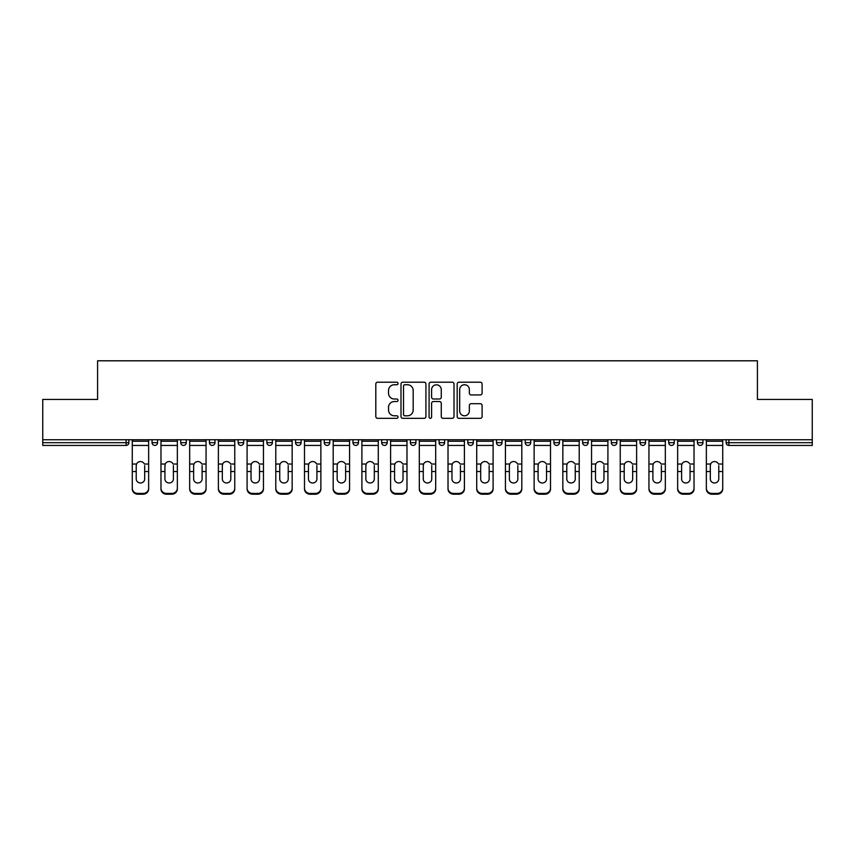 <?xml version="1.0" encoding="UTF-8"?>
<svg xmlns="http://www.w3.org/2000/svg" width="855" height="855" viewBox="0 0 855 855"><rect width="100%" height="100%" fill="white"/><g stroke="black" fill="none" stroke-linecap="round" stroke-linejoin="round"><path stroke-width="1.28" d="M398.056 383.468A1.261 1.261 0 0 0 396.795 382.206L377.611 382.206A1.806 1.806 0 0 0 375.805 384.013L375.805 416.524A1.806 1.806 0 0 0 377.611 418.33L396.795 418.33A1.261 1.261 0 0 0 398.056 417.069A1.261 1.261 0 0 0 396.795 415.797L394.315 415.797A5.782 5.782 0 0 1 388.533 410.015L388.533 407.311A5.782 5.782 0 0 1 394.315 401.529L396.795 401.529A1.261 1.261 0 0 0 398.056 400.268A1.261 1.261 0 0 0 396.795 399.007L394.315 399.007A5.782 5.782 0 0 1 388.533 393.225L388.533 390.511A5.782 5.782 0 0 1 394.315 384.739L396.795 384.739A1.261 1.261 0 0 0 398.056 383.468M480.286 394.935A1.806 1.806 0 0 0 482.092 393.129L482.092 384.013A1.806 1.806 0 0 0 480.286 382.206L458.975 382.206A1.806 1.806 0 0 0 457.169 384.013L457.169 416.524A1.806 1.806 0 0 0 458.975 418.33L480.286 418.33A1.806 1.806 0 0 0 482.092 416.524L482.092 405.505A1.806 1.806 0 0 0 480.286 403.699L471.158 403.699A1.806 1.806 0 0 0 469.352 405.505L469.352 410.966A4.831 4.831 0 0 1 464.522 415.797A4.831 4.831 0 0 1 459.691 410.966L459.691 389.57A4.831 4.831 0 0 1 464.522 384.739A4.831 4.831 0 0 1 469.352 389.57L469.352 393.129A1.806 1.806 0 0 0 471.158 394.935L480.286 394.935M42.75 439.737L42.75 399.435L97.588 399.435L97.588 360.799L757.412 360.799L757.412 399.435L812.25 399.435L812.25 439.737L42.75 439.737L42.75 442.676L126.102 442.676L126.102 439.737M425.918 384.013A1.806 1.806 0 0 0 424.112 382.206L402.801 382.206A1.806 1.806 0 0 0 400.995 384.013L400.995 416.524A1.806 1.806 0 0 0 402.801 418.33L424.112 418.33A1.806 1.806 0 0 0 425.918 416.524L425.918 384.013M430.888 382.206L452.199 382.206A1.806 1.806 0 0 1 454.005 384.013L454.005 416.524A1.806 1.806 0 0 1 452.199 418.33L443.082 418.33A1.806 1.806 0 0 1 441.276 416.524L441.276 403.336A1.806 1.806 0 0 0 439.47 401.529L433.41 401.529A1.806 1.806 0 0 0 431.604 403.336L431.604 417.069A1.261 1.261 0 0 1 430.343 418.33A1.261 1.261 0 0 1 429.082 417.069L429.082 384.013A1.806 1.806 0 0 1 430.888 382.206M126.102 445.444A2.757 2.757 0 0 0 128.859 442.676L126.102 442.676L126.102 445.444A2.757 2.757 0 0 0 128.859 442.676L128.859 439.737L128.859 442.676A2.757 2.757 0 0 1 126.102 445.444L42.75 445.444L42.75 442.676M812.25 439.737L812.25 445.444L728.898 445.444A2.757 2.757 0 0 1 726.141 442.676L726.141 439.737M152.051 439.737L152.051 442.676L152.051 439.737M154.808 445.444A2.757 2.757 0 0 1 152.051 442.676A2.757 2.757 0 0 0 154.808 445.444A2.757 2.757 0 0 0 157.566 442.676L157.566 439.737L157.566 442.676A2.757 2.757 0 0 1 154.808 445.444A2.757 2.757 0 0 1 152.051 442.676L157.566 442.676A2.757 2.757 0 0 1 154.808 445.444M180.747 439.737L180.747 442.676L180.747 439.737M186.272 439.737L186.272 442.676L186.272 439.737M209.454 439.737L209.454 442.676L209.454 439.737M214.979 439.737L214.979 442.676A2.757 2.757 0 0 1 212.222 445.444A2.757 2.757 0 0 1 209.454 442.676A2.757 2.757 0 0 0 212.222 445.444A2.757 2.757 0 0 0 214.979 442.676A2.757 2.757 0 0 1 212.222 445.444A2.757 2.757 0 0 1 209.454 442.676L214.979 442.676M238.16 439.737L238.16 442.676L238.16 439.737M243.686 439.737L243.686 442.676L243.686 439.737M266.867 439.737L266.867 442.676L266.867 439.737M272.382 439.737L272.382 442.676L272.382 439.737M301.088 439.737L301.088 442.676L295.574 442.676A2.757 2.757 0 0 0 298.331 445.444A2.757 2.757 0 0 1 295.574 442.676L295.574 439.737M324.269 439.737L324.269 442.676L324.269 439.737M329.795 439.737L329.795 442.676L329.795 439.737M352.976 439.737L352.976 442.676L352.976 439.737M358.502 439.737L358.502 442.676L358.502 439.737M381.683 439.737L381.683 442.676L381.683 439.737M387.208 439.737L387.208 442.676A2.757 2.757 0 0 1 384.44 445.444A2.757 2.757 0 0 1 381.683 442.676A2.757 2.757 0 0 0 384.44 445.444A2.757 2.757 0 0 1 381.683 442.676L387.208 442.676A2.757 2.757 0 0 1 384.44 445.444M410.389 439.737L410.389 442.676L410.389 439.737M415.904 439.737L415.904 442.676L415.904 439.737M439.096 439.737L439.096 442.676L439.096 439.737M444.611 439.737L444.611 442.676A2.757 2.757 0 0 1 441.853 445.444A2.757 2.757 0 0 1 439.096 442.676L444.611 442.676A2.757 2.757 0 0 1 441.853 445.444A2.757 2.757 0 0 0 444.611 442.676M467.792 439.737L467.792 442.676L467.792 439.737M473.317 439.737L473.317 442.676L473.317 439.737M496.499 439.737L496.499 442.676L496.499 439.737M502.024 439.737L502.024 442.676L502.024 439.737M530.731 439.737L530.731 442.676A2.757 2.757 0 0 1 527.963 445.444A2.757 2.757 0 0 1 525.205 442.676L525.205 439.737M559.427 439.737L559.427 442.676A2.757 2.757 0 0 1 556.669 445.444A2.757 2.757 0 0 1 553.912 442.676L553.912 439.737M588.133 439.737L588.133 442.676A2.757 2.757 0 0 1 585.376 445.444A2.757 2.757 0 0 1 582.618 442.676L582.618 439.737M616.84 439.737L616.84 442.676A2.757 2.757 0 0 1 614.082 445.444A2.757 2.757 0 0 1 611.314 442.676L611.314 439.737M642.778 445.444A2.757 2.757 0 0 0 645.546 442.676L645.546 439.737L645.546 442.676A2.757 2.757 0 0 1 642.778 445.444A2.757 2.757 0 0 1 640.021 442.676L640.021 439.737M674.253 439.737L674.253 442.676A2.757 2.757 0 0 1 671.485 445.444A2.757 2.757 0 0 1 668.728 442.676L668.728 439.737M697.434 439.737L697.434 442.676L697.434 439.737M702.949 439.737L702.949 442.676A2.757 2.757 0 0 1 700.192 445.444A2.757 2.757 0 0 1 697.434 442.676L702.949 442.676A2.757 2.757 0 0 1 700.192 445.444M183.515 445.444A2.757 2.757 0 0 1 180.747 442.676A2.757 2.757 0 0 0 183.515 445.444A2.757 2.757 0 0 0 186.272 442.676A2.757 2.757 0 0 1 183.515 445.444A2.757 2.757 0 0 1 180.747 442.676L186.272 442.676A2.757 2.757 0 0 1 183.515 445.444M240.918 445.444A2.757 2.757 0 0 1 238.16 442.676A2.757 2.757 0 0 0 240.918 445.444A2.757 2.757 0 0 0 243.686 442.676A2.757 2.757 0 0 1 240.918 445.444A2.757 2.757 0 0 1 238.16 442.676L243.686 442.676A2.757 2.757 0 0 1 240.918 445.444M269.624 445.444A2.757 2.757 0 0 1 266.867 442.676A2.757 2.757 0 0 0 269.624 445.444A2.757 2.757 0 0 0 272.382 442.676A2.757 2.757 0 0 1 269.624 445.444A2.757 2.757 0 0 1 266.867 442.676L272.382 442.676A2.757 2.757 0 0 1 269.624 445.444M298.331 445.444A2.757 2.757 0 0 0 301.088 442.676A2.757 2.757 0 0 1 298.331 445.444A2.757 2.757 0 0 1 295.574 442.676M327.038 445.444A2.757 2.757 0 0 1 324.269 442.676A2.757 2.757 0 0 0 327.038 445.444A2.757 2.757 0 0 0 329.795 442.676A2.757 2.757 0 0 1 327.038 445.444A2.757 2.757 0 0 1 324.269 442.676L329.795 442.676A2.757 2.757 0 0 1 327.038 445.444M355.744 445.444A2.757 2.757 0 0 1 352.976 442.676L358.502 442.676A2.757 2.757 0 0 1 355.744 445.444A2.757 2.757 0 0 0 358.502 442.676M413.147 445.444A2.757 2.757 0 0 1 410.389 442.676A2.757 2.757 0 0 0 413.147 445.444A2.757 2.757 0 0 0 415.904 442.676A2.757 2.757 0 0 1 413.147 445.444A2.757 2.757 0 0 1 410.389 442.676L415.904 442.676A2.757 2.757 0 0 1 413.147 445.444M470.56 445.444A2.757 2.757 0 0 1 467.792 442.676L473.317 442.676A2.757 2.757 0 0 1 470.56 445.444A2.757 2.757 0 0 0 473.317 442.676M499.256 445.444A2.757 2.757 0 0 1 496.499 442.676A2.757 2.757 0 0 0 499.256 445.444A2.757 2.757 0 0 0 502.024 442.676A2.757 2.757 0 0 1 499.256 445.444A2.757 2.757 0 0 1 496.499 442.676L502.024 442.676A2.757 2.757 0 0 1 499.256 445.444M404.789 384.739A1.261 1.261 0 0 0 403.528 386L403.528 414.536A1.261 1.261 0 0 0 404.789 415.797L407.408 415.797A5.782 5.782 0 0 0 413.189 410.015L413.189 390.511A5.782 5.782 0 0 0 407.408 384.739L404.789 384.739M441.276 389.656A4.831 4.831 0 0 0 436.445 384.825A4.831 4.831 0 0 0 431.604 389.656L431.604 397.201A1.806 1.806 0 0 0 433.41 399.007L439.47 399.007A1.806 1.806 0 0 0 441.276 397.201L441.276 389.656M144.687 465.633L144.687 471.522L148.642 471.522L148.642 439.737M132.269 472.302L132.269 488.985L132.269 464.019L136.565 464.019L136.223 465.633L136.565 464.019A4.232 4.061 0 0 1 144.345 464.019L148.642 464.019M148.642 472.302L148.642 488.985A5.515 5.226 180 0 1 143.127 494.201L143.127 493.421A5.515 5.226 0 0 0 148.642 488.205L148.642 471.522M144.687 478.982A4.232 4.008 180 0 1 140.455 482.979A4.232 4.008 180 0 1 136.223 478.982A4.232 4.008 180 0 0 140.455 482.979A4.232 4.008 180 0 0 144.687 478.982L144.687 471.522M136.223 478.982L136.223 465.633M132.269 488.205A5.515 5.226 0 0 0 137.783 493.421L137.783 494.201L143.127 494.201M137.783 494.201A5.515 5.226 180 0 1 132.269 488.985M137.783 493.421L143.127 493.421M132.269 464.019L132.269 439.737M148.642 488.205L148.642 488.985M173.394 465.633L173.394 471.522L177.348 471.522L177.348 439.737M160.975 472.302L160.975 488.985L160.975 464.019L165.261 464.019L164.93 465.633L165.261 464.019A4.232 4.061 0 0 1 173.052 464.019L177.348 464.019M177.348 472.302L177.348 488.985A5.515 5.226 180 0 1 171.823 494.201L171.823 493.421A5.515 5.226 0 0 0 177.348 488.205L177.348 471.522M173.394 478.982A4.232 4.008 180 0 1 169.162 482.979A4.232 4.008 180 0 1 164.93 478.982A4.232 4.008 180 0 0 169.162 482.979A4.232 4.008 180 0 0 173.394 478.982L173.394 471.522M202.101 465.633L202.101 471.522L206.055 471.522L206.055 439.737M189.671 472.302L189.671 488.985L189.671 464.019L193.967 464.019L193.636 465.633L193.967 464.019A4.232 4.061 0 0 1 201.759 464.019L206.055 464.019M206.055 472.302L206.055 488.985A5.515 5.226 180 0 1 200.53 494.201L200.53 493.421A5.515 5.226 0 0 0 206.055 488.205L206.055 471.522M202.101 478.982A4.232 4.008 180 0 1 197.868 482.979A4.232 4.008 180 0 1 193.636 478.982A4.232 4.008 180 0 0 197.868 482.979A4.232 4.008 180 0 0 202.101 478.982L202.101 471.522M230.797 465.633L230.797 471.522L234.762 471.522L234.762 439.737M218.378 472.302L218.378 488.985L218.378 464.019L222.674 464.019L222.332 465.633L222.674 464.019A4.232 4.061 0 0 1 230.465 464.019L234.762 464.019M234.762 472.302L234.762 488.985A5.515 5.226 180 0 1 229.236 494.201L229.236 493.421A5.515 5.226 0 0 0 234.762 488.205L234.762 471.522M230.797 478.982A4.232 4.008 180 0 1 226.564 482.979A4.232 4.008 180 0 1 222.332 478.982A4.232 4.008 180 0 0 226.564 482.979A4.232 4.008 180 0 0 230.797 478.982L230.797 471.522M259.503 465.633L259.503 471.522L263.458 471.522L263.458 439.737M247.084 472.302L247.084 488.985L247.084 464.019L251.381 464.019L251.039 465.633L251.381 464.019A4.232 4.061 0 0 1 259.172 464.019L263.458 464.019M263.458 472.302L263.458 488.985A5.515 5.226 180 0 1 257.943 494.201L257.943 493.421A5.515 5.226 0 0 0 263.458 488.205L263.458 471.522M259.503 478.982A4.232 4.008 180 0 1 255.271 482.979A4.232 4.008 180 0 1 251.039 478.982A4.232 4.008 180 0 0 255.271 482.979A4.232 4.008 180 0 0 259.503 478.982L259.503 471.522M288.21 465.633L288.21 471.522L292.164 471.522L292.164 439.737M275.791 472.302L275.791 488.985L275.791 464.019L280.087 464.019L279.745 465.633L280.087 464.019A4.232 4.061 0 0 1 287.868 464.019L292.164 464.019M292.164 472.302L292.164 488.985A5.515 5.226 180 0 1 286.649 494.201L286.649 493.421A5.515 5.226 0 0 0 292.164 488.205L292.164 471.522M288.21 478.982A4.232 4.008 180 0 1 283.978 482.979A4.232 4.008 180 0 1 279.745 478.982A4.232 4.008 180 0 0 283.978 482.979A4.232 4.008 180 0 0 288.21 478.982L288.21 471.522M164.93 478.982L164.93 465.633M160.975 488.205A5.515 5.226 0 0 0 166.49 493.421L166.49 494.201L171.823 494.201M166.49 494.201A5.515 5.226 180 0 1 160.975 488.985M166.49 493.421L171.823 493.421M160.975 464.019L160.975 439.737M177.348 488.205L177.348 488.985M193.636 478.982L193.636 465.633M189.671 488.205A5.515 5.226 0 0 0 195.197 493.421L195.197 494.201L200.53 494.201M195.197 494.201A5.515 5.226 180 0 1 189.671 488.985M195.197 493.421L200.53 493.421M189.671 464.019L189.671 439.737M206.055 488.205L206.055 488.985M222.332 478.982L222.332 465.633M218.378 488.205A5.515 5.226 0 0 0 223.903 493.421L223.903 494.201L229.236 494.201M223.903 494.201A5.515 5.226 180 0 1 218.378 488.985M223.903 493.421L229.236 493.421M218.378 464.019L218.378 439.737M234.762 488.205L234.762 488.985M251.039 478.982L251.039 465.633M247.084 488.205A5.515 5.226 0 0 0 252.61 493.421L252.61 494.201L257.943 494.201M252.61 494.201A5.515 5.226 180 0 1 247.084 488.985M252.61 493.421L257.943 493.421M247.084 464.019L247.084 439.737M263.458 488.205L263.458 488.985M279.745 478.982L279.745 465.633M275.791 488.205A5.515 5.226 0 0 0 281.306 493.421L281.306 494.201L286.649 494.201M281.306 494.201A5.515 5.226 180 0 1 275.791 488.985M281.306 493.421L286.649 493.421M275.791 464.019L275.791 439.737M292.164 488.205L292.164 488.985M316.916 465.633L316.916 471.522L320.871 471.522L320.871 439.737M304.498 472.302L304.498 488.985L304.498 464.019L308.783 464.019L308.452 465.633L308.783 464.019A4.232 4.061 0 0 1 316.574 464.019L320.871 464.019M320.871 472.302L320.871 488.985A5.515 5.226 180 0 1 315.345 494.201L315.345 493.421A5.515 5.226 0 0 0 320.871 488.205L320.871 471.522M316.916 478.982A4.232 4.008 180 0 1 312.684 482.979A4.232 4.008 180 0 1 308.452 478.982A4.232 4.008 180 0 0 312.684 482.979A4.232 4.008 180 0 0 316.916 478.982L316.916 471.522M308.452 478.982L308.452 465.633M304.498 488.205A5.515 5.226 0 0 0 310.012 493.421L310.012 494.201L315.345 494.201M310.012 494.201A5.515 5.226 180 0 1 304.498 488.985M310.012 493.421L315.345 493.421M304.498 464.019L304.498 439.737M320.871 488.205L320.871 488.985M345.623 465.633L345.623 471.522L349.577 471.522L349.577 439.737M333.194 472.302L333.194 488.985L333.194 464.019L337.49 464.019L337.159 465.633L337.49 464.019A4.232 4.061 0 0 1 345.281 464.019L349.577 464.019M349.577 472.302L349.577 488.985A5.515 5.226 180 0 1 344.052 494.201L344.052 493.421A5.515 5.226 0 0 0 349.577 488.205L349.577 471.522M345.623 478.982A4.232 4.008 180 0 1 341.391 482.979A4.232 4.008 180 0 1 337.159 478.982A4.232 4.008 180 0 0 341.391 482.979A4.232 4.008 180 0 0 345.623 478.982L345.623 471.522M337.159 478.982L337.159 465.633M333.194 488.205A5.515 5.226 0 0 0 338.719 493.421L338.719 494.201L344.052 494.201M338.719 494.201A5.515 5.226 180 0 1 333.194 488.985M338.719 493.421L344.052 493.421M333.194 464.019L333.194 439.737M349.577 488.205L349.577 488.985M374.319 465.633L374.319 471.522L378.284 471.522L378.284 439.737M361.9 472.302L361.9 488.985L361.9 464.019L366.197 464.019L365.855 465.633L366.197 464.019A4.232 4.061 0 0 1 373.988 464.019L378.284 464.019M378.284 472.302L378.284 488.985A5.515 5.226 180 0 1 372.759 494.201L372.759 493.421A5.515 5.226 0 0 0 378.284 488.205L378.284 471.522M374.319 478.982A4.232 4.008 180 0 1 370.087 482.979A4.232 4.008 180 0 1 365.855 478.982A4.232 4.008 180 0 0 370.087 482.979A4.232 4.008 180 0 0 374.319 478.982L374.319 471.522M365.855 478.982L365.855 465.633M361.9 488.205A5.515 5.226 0 0 0 367.426 493.421L367.426 494.201L372.759 494.201M367.426 494.201A5.515 5.226 180 0 1 361.9 488.985M367.426 493.421L372.759 493.421M361.9 464.019L361.9 439.737M378.284 488.205L378.284 488.985M403.026 465.633L403.026 471.522L406.98 471.522L406.98 439.737M390.607 472.302L390.607 488.985L390.607 464.019L394.903 464.019L394.561 465.633L394.903 464.019A4.232 4.061 0 0 1 402.694 464.019L406.98 464.019M406.98 472.302L406.98 488.985A5.515 5.226 180 0 1 401.465 494.201L401.465 493.421A5.515 5.226 0 0 0 406.98 488.205L406.98 471.522M403.026 478.982A4.232 4.008 180 0 1 398.793 482.979A4.232 4.008 180 0 1 394.561 478.982A4.232 4.008 180 0 0 398.793 482.979A4.232 4.008 180 0 0 403.026 478.982L403.026 471.522M394.561 478.982L394.561 465.633M390.607 488.205A5.515 5.226 0 0 0 396.132 493.421L396.132 494.201L401.465 494.201M396.132 494.201A5.515 5.226 180 0 1 390.607 488.985M396.132 493.421L401.465 493.421M390.607 464.019L390.607 439.737M406.98 488.205L406.98 488.985M431.732 465.633L431.732 471.522L435.687 471.522L435.687 439.737M419.313 472.302L419.313 488.985L419.313 464.019L423.61 464.019L423.268 465.633L423.61 464.019A4.232 4.061 0 0 1 431.39 464.019L435.687 464.019M435.687 472.302L435.687 488.985A5.515 5.226 180 0 1 430.172 494.201L430.172 493.421A5.515 5.226 0 0 0 435.687 488.205L435.687 471.522M431.732 478.982A4.232 4.008 180 0 1 427.5 482.979A4.232 4.008 180 0 1 423.268 478.982A4.232 4.008 180 0 0 427.5 482.979A4.232 4.008 180 0 0 431.732 478.982L431.732 471.522M423.268 478.982L423.268 465.633M419.313 488.205A5.515 5.226 0 0 0 424.828 493.421L424.828 494.201L430.172 494.201M424.828 494.201A5.515 5.226 180 0 1 419.313 488.985M424.828 493.421L430.172 493.421M419.313 464.019L419.313 439.737M435.687 488.205L435.687 488.985M460.439 465.633L460.439 471.522L464.393 471.522L464.393 439.737M448.02 472.302L448.02 488.985L448.02 464.019L452.306 464.019L451.974 465.633L452.306 464.019A4.232 4.061 0 0 1 460.097 464.019L464.393 464.019M464.393 472.302L464.393 488.985A5.515 5.226 180 0 1 458.868 494.201L458.868 493.421A5.515 5.226 0 0 0 464.393 488.205L464.393 471.522M460.439 478.982A4.232 4.008 180 0 1 456.207 482.979A4.232 4.008 180 0 1 451.974 478.982A4.232 4.008 180 0 0 456.207 482.979A4.232 4.008 180 0 0 460.439 478.982L460.439 471.522M451.974 478.982L451.974 465.633M448.02 488.205A5.515 5.226 0 0 0 453.535 493.421L453.535 494.201L458.868 494.201M453.535 494.201A5.515 5.226 180 0 1 448.02 488.985M453.535 493.421L458.868 493.421M448.02 464.019L448.02 439.737M464.393 488.205L464.393 488.985M489.146 465.633L489.146 471.522L493.1 471.522L493.1 439.737M476.716 472.302L476.716 488.985L476.716 464.019L481.012 464.019L480.681 465.633L481.012 464.019A4.232 4.061 0 0 1 488.804 464.019L493.1 464.019M493.1 472.302L493.1 488.985A5.515 5.226 180 0 1 487.574 494.201L487.574 493.421A5.515 5.226 0 0 0 493.1 488.205L493.1 471.522M489.146 478.982A4.232 4.008 180 0 1 484.913 482.979A4.232 4.008 180 0 1 480.681 478.982A4.232 4.008 180 0 0 484.913 482.979A4.232 4.008 180 0 0 489.146 478.982L489.146 471.522M480.681 478.982L480.681 465.633M476.716 488.205A5.515 5.226 0 0 0 482.241 493.421L482.241 494.201L487.574 494.201M482.241 494.201A5.515 5.226 180 0 1 476.716 488.985M482.241 493.421L487.574 493.421M476.716 464.019L476.716 439.737M493.1 488.205L493.1 488.985M517.841 465.633L517.841 471.522L521.807 471.522L521.807 439.737M505.423 472.302L505.423 488.985L505.423 464.019L509.719 464.019L509.377 465.633L509.719 464.019A4.232 4.061 0 0 1 517.51 464.019L521.807 464.019M521.807 472.302L521.807 488.985A5.515 5.226 180 0 1 516.281 494.201L516.281 493.421A5.515 5.226 0 0 0 521.807 488.205L521.807 471.522M517.841 478.982A4.232 4.008 180 0 1 513.609 482.979A4.232 4.008 180 0 1 509.377 478.982A4.232 4.008 180 0 0 513.609 482.979A4.232 4.008 180 0 0 517.841 478.982L517.841 471.522M509.377 478.982L509.377 465.633M505.423 488.205A5.515 5.226 0 0 0 510.948 493.421L510.948 494.201L516.281 494.201M510.948 494.201A5.515 5.226 180 0 1 505.423 488.985M510.948 493.421L516.281 493.421M505.423 464.019L505.423 439.737M521.807 488.205L521.807 488.985M546.548 465.633L546.548 471.522L550.502 471.522L550.502 439.737M534.129 472.302L534.129 488.985L534.129 464.019L538.426 464.019L538.084 465.633L538.426 464.019A4.232 4.061 0 0 1 546.217 464.019L550.502 464.019M550.502 472.302L550.502 488.985A5.515 5.226 180 0 1 544.988 494.201L544.988 493.421A5.515 5.226 0 0 0 550.502 488.205L550.502 471.522M546.548 478.982A4.232 4.008 180 0 1 542.316 482.979A4.232 4.008 180 0 1 538.084 478.982A4.232 4.008 180 0 0 542.316 482.979A4.232 4.008 180 0 0 546.548 478.982L546.548 471.522M538.084 478.982L538.084 465.633M534.129 488.205A5.515 5.226 0 0 0 539.655 493.421L539.655 494.201L544.988 494.201M539.655 494.201A5.515 5.226 180 0 1 534.129 488.985M539.655 493.421L544.988 493.421M534.129 464.019L534.129 439.737M550.502 488.205L550.502 488.985M575.255 465.633L575.255 471.522L579.209 471.522L579.209 439.737M562.836 472.302L562.836 488.985L562.836 464.019L567.132 464.019L566.79 465.633L567.132 464.019A4.232 4.061 0 0 1 574.913 464.019L579.209 464.019M579.209 472.302L579.209 488.985A5.515 5.226 180 0 1 573.694 494.201L573.694 493.421A5.515 5.226 0 0 0 579.209 488.205L579.209 471.522M575.255 478.982A4.232 4.008 180 0 1 571.022 482.979A4.232 4.008 180 0 1 566.79 478.982A4.232 4.008 180 0 0 571.022 482.979A4.232 4.008 180 0 0 575.255 478.982L575.255 471.522M566.79 478.982L566.79 465.633M562.836 488.205A5.515 5.226 0 0 0 568.351 493.421L568.351 494.201L573.694 494.201M568.351 494.201A5.515 5.226 180 0 1 562.836 488.985M568.351 493.421L573.694 493.421M562.836 464.019L562.836 439.737M579.209 488.205L579.209 488.985M603.961 465.633L603.961 471.522L607.916 471.522L607.916 439.737M591.542 472.302L591.542 488.985L591.542 464.019L595.828 464.019L595.497 465.633L595.828 464.019A4.232 4.061 0 0 1 603.619 464.019L607.916 464.019M607.916 472.302L607.916 488.985A5.515 5.226 180 0 1 602.39 494.201L602.39 493.421A5.515 5.226 0 0 0 607.916 488.205L607.916 471.522M603.961 478.982A4.232 4.008 180 0 1 599.729 482.979A4.232 4.008 180 0 1 595.497 478.982A4.232 4.008 180 0 0 599.729 482.979A4.232 4.008 180 0 0 603.961 478.982L603.961 471.522M595.497 478.982L595.497 465.633M591.542 488.205A5.515 5.226 0 0 0 597.057 493.421L597.057 494.201L602.39 494.201M597.057 494.201A5.515 5.226 180 0 1 591.542 488.985M597.057 493.421L602.39 493.421M591.542 464.019L591.542 439.737M607.916 488.205L607.916 488.985M632.668 465.633L632.668 471.522L636.622 471.522L636.622 439.737M620.238 472.302L620.238 488.985L620.238 464.019L624.535 464.019L624.203 465.633L624.535 464.019A4.232 4.061 0 0 1 632.326 464.019L636.622 464.019M636.622 472.302L636.622 488.985A5.515 5.226 180 0 1 631.097 494.201L631.097 493.421A5.515 5.226 0 0 0 636.622 488.205L636.622 471.522M632.668 478.982A4.232 4.008 180 0 1 628.436 482.979A4.232 4.008 180 0 1 624.203 478.982A4.232 4.008 180 0 0 628.436 482.979A4.232 4.008 180 0 0 632.668 478.982L632.668 471.522M624.203 478.982L624.203 465.633M620.238 488.205A5.515 5.226 0 0 0 625.764 493.421L625.764 494.201L631.097 494.201M625.764 494.201A5.515 5.226 180 0 1 620.238 488.985M625.764 493.421L631.097 493.421M620.238 464.019L620.238 439.737M636.622 488.205L636.622 488.985M661.364 465.633L661.364 471.522L665.329 471.522L665.329 439.737M648.945 472.302L648.945 488.985L648.945 464.019L653.241 464.019L652.899 465.633L653.241 464.019A4.232 4.061 0 0 1 661.033 464.019L665.329 464.019M665.329 472.302L665.329 488.985A5.515 5.226 180 0 1 659.804 494.201L659.804 493.421A5.515 5.226 0 0 0 665.329 488.205L665.329 471.522M661.364 478.982A4.232 4.008 180 0 1 657.132 482.979A4.232 4.008 180 0 1 652.899 478.982A4.232 4.008 180 0 0 657.132 482.979A4.232 4.008 180 0 0 661.364 478.982L661.364 471.522M652.899 478.982L652.899 465.633M648.945 488.205A5.515 5.226 0 0 0 654.47 493.421L654.47 494.201L659.804 494.201M654.47 494.201A5.515 5.226 180 0 1 648.945 488.985M654.47 493.421L659.804 493.421M648.945 464.019L648.945 439.737M665.329 488.205L665.329 488.985M690.071 465.633L690.071 471.522L694.025 471.522L694.025 439.737M677.652 472.302L677.652 488.985L677.652 464.019L681.948 464.019L681.606 465.633L681.948 464.019A4.232 4.061 0 0 1 689.739 464.019L694.025 464.019M694.025 472.302L694.025 488.985A5.515 5.226 180 0 1 688.51 494.201L688.51 493.421A5.515 5.226 0 0 0 694.025 488.205L694.025 471.522M690.071 478.982A4.232 4.008 180 0 1 685.838 482.979A4.232 4.008 180 0 1 681.606 478.982A4.232 4.008 180 0 0 685.838 482.979A4.232 4.008 180 0 0 690.071 478.982L690.071 471.522M681.606 478.982L681.606 465.633M677.652 488.205A5.515 5.226 0 0 0 683.177 493.421L683.177 494.201L688.51 494.201M683.177 494.201A5.515 5.226 180 0 1 677.652 488.985M683.177 493.421L688.51 493.421M677.652 464.019L677.652 439.737M694.025 488.205L694.025 488.985M718.777 465.633L718.777 471.522L722.732 471.522L722.732 439.737M706.358 472.302L706.358 488.985L706.358 464.019L710.655 464.019L710.313 465.633L710.655 464.019A4.232 4.061 0 0 1 718.435 464.019L722.732 464.019M722.732 472.302L722.732 488.985A5.515 5.226 180 0 1 717.217 494.201L717.217 493.421A5.515 5.226 0 0 0 722.732 488.205L722.732 471.522M718.777 478.982A4.232 4.008 180 0 1 714.545 482.979A4.232 4.008 180 0 1 710.313 478.982A4.232 4.008 180 0 0 714.545 482.979A4.232 4.008 180 0 0 718.777 478.982L718.777 471.522M710.313 478.982L710.313 465.633M706.358 488.205A5.515 5.226 0 0 0 711.873 493.421L711.873 494.201L717.217 494.201M711.873 494.201A5.515 5.226 180 0 1 706.358 488.985M711.873 493.421L717.217 493.421M706.358 464.019L706.358 439.737M722.732 488.205L722.732 488.985M728.898 439.737L728.898 442.676L812.25 442.676M726.141 442.676L728.898 442.676L728.898 445.444M527.963 445.444A2.757 2.757 0 0 0 530.731 442.676L525.205 442.676M556.669 445.444A2.757 2.757 0 0 0 559.427 442.676L553.912 442.676M585.376 445.444A2.757 2.757 0 0 0 588.133 442.676L582.618 442.676M614.082 445.444A2.757 2.757 0 0 0 616.84 442.676L611.314 442.676M645.546 442.676L640.021 442.676M671.485 445.444A2.757 2.757 0 0 0 674.253 442.676L668.728 442.676M132.269 471.522L136.223 471.522M132.269 445.444L148.642 445.444M132.269 441.255L148.642 441.255M160.975 471.522L164.93 471.522M160.975 445.444L177.348 445.444M160.975 441.255L177.348 441.255M189.671 471.522L193.636 471.522M189.671 445.444L206.055 445.444M189.671 441.255L206.055 441.255M218.378 471.522L222.332 471.522M218.378 445.444L234.762 445.444M218.378 441.255L234.762 441.255M247.084 471.522L251.039 471.522M247.084 445.444L263.458 445.444M247.084 441.255L263.458 441.255M275.791 471.522L279.745 471.522M275.791 445.444L292.164 445.444M275.791 441.255L292.164 441.255M304.498 471.522L308.452 471.522M304.498 445.444L320.871 445.444M304.498 441.255L320.871 441.255M333.194 471.522L337.159 471.522M333.194 445.444L349.577 445.444M333.194 441.255L349.577 441.255M361.9 471.522L365.855 471.522M361.9 445.444L378.284 445.444M361.9 441.255L378.284 441.255M390.607 471.522L394.561 471.522M390.607 445.444L406.98 445.444M390.607 441.255L406.98 441.255M419.313 471.522L423.268 471.522M419.313 445.444L435.687 445.444M419.313 441.255L435.687 441.255M448.02 471.522L451.974 471.522M448.02 445.444L464.393 445.444M448.02 441.255L464.393 441.255M476.716 471.522L480.681 471.522M476.716 445.444L493.1 445.444M476.716 441.255L493.1 441.255M505.423 471.522L509.377 471.522M505.423 445.444L521.807 445.444M505.423 441.255L521.807 441.255M534.129 471.522L538.084 471.522M534.129 445.444L550.502 445.444M534.129 441.255L550.502 441.255M562.836 471.522L566.79 471.522M562.836 445.444L579.209 445.444M562.836 441.255L579.209 441.255M591.542 471.522L595.497 471.522M591.542 445.444L607.916 445.444M591.542 441.255L607.916 441.255M620.238 471.522L624.203 471.522M620.238 445.444L636.622 445.444M620.238 441.255L636.622 441.255M648.945 471.522L652.899 471.522M648.945 445.444L665.329 445.444M648.945 441.255L665.329 441.255M677.652 471.522L681.606 471.522M677.652 445.444L694.025 445.444M677.652 441.255L694.025 441.255M706.358 471.522L710.313 471.522M706.358 445.444L722.732 445.444M706.358 441.255L722.732 441.255"/></g></svg>
